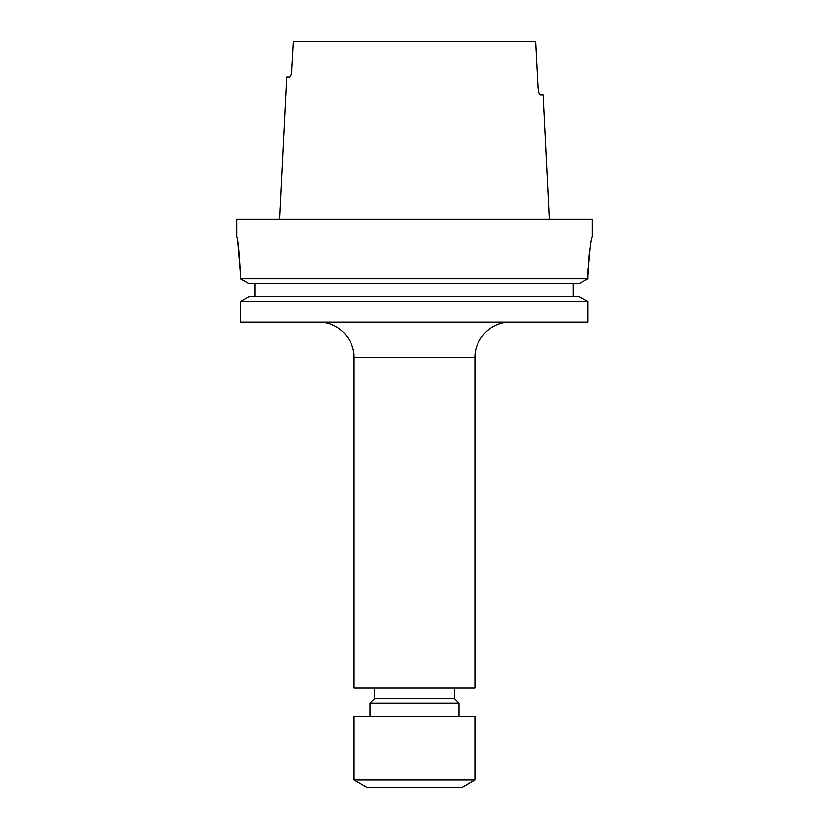 <?xml version="1.0" encoding="UTF-8"?>
<svg xmlns="http://www.w3.org/2000/svg" width="829" height="829" viewBox="0 0 829 829"><rect width="100%" height="100%" fill="white"/><g stroke="black" fill="none" stroke-linecap="round" stroke-linejoin="round"><path stroke-width="1.24" d="M354.097 779.861L367.423 787.55L461.577 787.55L474.903 779.861L474.903 716.494L354.097 716.494L354.097 779.861L474.903 779.861M458.914 716.494L458.914 703.168L370.086 703.168L370.086 716.494M370.086 703.168L374.532 698.733L454.468 698.733L458.914 703.168M454.468 698.733L454.468 688.07M374.532 698.733L374.532 688.07M354.097 357.651L354.097 688.07L474.903 688.07L474.903 357.651L354.097 357.651C354.594 338.667 337.558 321.631 318.574 322.129M237.964 242.897L240.441 272.389C239.239 250.793 238.047 238.949 236.856 236.856L236.856 219.094L592.144 219.094L592.144 236.856M240.441 322.129L587.792 322.129L587.792 301.683L579.119 296.813L587.792 301.683L240.441 301.683L240.441 322.129L240.441 301.683L249.073 296.813L240.441 301.683M254.98 296.813L254.98 283.487M249.073 283.487L240.441 278.617L249.073 283.487L579.119 283.487L587.792 278.617L587.792 275.943C589.253 252.203 590.704 239.177 592.144 236.856C590.714 239.135 589.264 252.161 587.792 275.943L587.968 268.161M240.441 272.389L240.441 278.617L587.792 278.617L579.119 283.487M589.15 254.202L588.445 260.876M291.694 72.61L293.487 41.45L535.513 41.45L537.928 87.636C538.332 91.988 539.068 94.361 540.125 94.744L543.306 94.744L549.534 219.094M540.125 94.744C539.068 94.371 538.332 91.998 537.928 87.636M291.995 69.874C291.59 74.227 290.855 76.6 289.787 76.983L286.585 76.983L279.466 219.094M237.384 239.571L237.654 241.084M573.191 296.813L573.191 283.487M249.073 296.813L579.119 296.813M474.903 357.651C474.406 338.667 491.442 321.631 510.426 322.129"/></g></svg>
